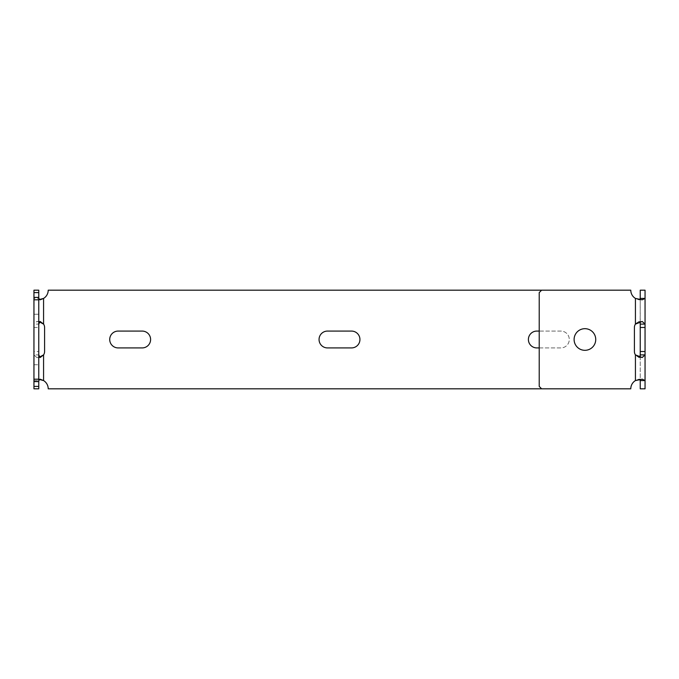 <?xml version="1.0" encoding="UTF-8"?>
<svg xmlns="http://www.w3.org/2000/svg" width="679" height="679" viewBox="0 0 679 679"><rect width="100%" height="100%" fill="white"/><g stroke="black" fill="none" stroke-linecap="round" stroke-linejoin="round"><path stroke-width="0.51" stroke-dasharray="3.4 2.55" d="M640.238 380.579L640.238 388.812L645.05 388.812L645.05 380.579L640.238 380.579L640.238 354.888L640.238 380.579L638.795 379.179L635.425 380.579A9.625 9.625 0 0 0 630.791 388.812A9.625 9.625 0 0 1 635.425 380.579A9.625 9.625 0 0 0 630.791 388.812L48.209 388.812A9.625 9.625 0 0 0 43.575 380.579L43.575 354.888A6.009 6.009 0 0 0 44.593 351.527L44.593 327.473A6.009 6.009 0 0 0 43.575 324.112L43.575 298.421A9.625 9.625 0 0 0 48.209 290.188L630.791 290.188A9.625 9.625 0 0 0 635.425 298.421L638.863 299.821L639.728 299.541M634.407 327.473L634.407 351.527L634.407 327.473A6.009 6.009 0 0 1 635.425 324.112L638.837 321.473L639.737 321.804L638.829 321.473L635.425 324.112A6.009 6.009 0 0 0 634.407 327.473L634.407 351.527A6.009 6.009 0 0 0 635.425 354.888L638.829 357.527L642.241 357.527L645.05 354.888L645.05 324.112L640.238 324.112L640.238 298.421L640.161 322.924M645.05 298.421L645.05 290.188L640.238 290.188L640.238 298.421L645.05 298.421L642.3 299.821L635.425 298.421A9.625 9.625 0 0 1 630.791 290.188L541.621 290.188L630.791 290.188A9.625 9.625 0 0 0 635.425 298.421L638.795 299.821L642.164 299.821M645.05 354.888L640.238 354.888L640.238 324.112M539.219 347.92L560.862 347.92A8.42 8.42 0 0 0 569.282 339.5A8.42 8.42 0 0 0 560.862 331.08L539.219 331.08M351.518 347.92L327.473 347.92A8.42 8.42 0 0 1 319.054 339.5A8.42 8.42 0 0 1 327.473 331.08L351.518 331.08A8.42 8.42 0 0 1 359.938 339.5A8.42 8.42 0 0 1 351.518 347.92M118.138 331.08L142.191 331.08A8.42 8.42 0 0 1 150.602 339.5A8.42 8.42 0 0 1 142.191 347.92L118.138 347.92A8.42 8.42 0 0 1 109.718 339.5A8.42 8.42 0 0 1 118.138 331.08M560.862 347.92L536.809 347.92A8.42 8.42 0 0 1 528.398 339.5A8.42 8.42 0 0 1 536.809 331.08L560.862 331.08A8.42 8.42 0 0 1 569.282 339.5A8.42 8.42 0 0 1 560.862 347.92M639.694 379.434L638.863 379.179L635.425 380.579L635.425 354.888A6.009 6.009 0 0 1 634.407 351.527A6.009 6.009 0 0 0 635.425 354.888L638.837 357.527L640.161 356.076M39.306 379.434L36.7 379.179L33.95 380.579L38.762 380.579L38.762 354.888L33.95 354.888L36.776 357.527L39.272 357.205M38.762 380.579L38.762 388.812L33.95 388.812L33.95 351.527L38.762 351.527L38.762 354.888M39.263 321.804L36.759 321.473L33.95 324.112L33.95 298.421L38.762 298.421L38.762 351.527M38.762 298.421L38.762 290.188L33.95 290.188L33.95 298.421L36.836 299.821L39.238 299.549M33.95 351.527L33.95 324.112L38.762 324.112M33.95 299.812L38.762 299.812L38.762 314.241L33.95 314.241L38.762 314.241L38.762 297.41L33.95 297.41L33.95 314.241L33.95 297.41M33.95 381.59L38.762 381.59L38.762 364.759L38.762 379.188L33.95 379.188L33.95 381.59L33.95 364.759L33.95 379.188M33.95 364.759L38.762 364.759L33.95 364.759M38.762 381.59L38.762 379.188M38.762 299.812L38.762 297.41M645.05 380.579L642.164 379.179L639.728 379.459M635.425 354.888L635.425 380.579L635.425 354.888L637.199 356.102M645.05 324.112L642.224 321.473L637.199 322.898M639.762 299.549L638.795 299.821M541.621 290.188L539.219 292.598L539.219 386.402L541.621 388.812M584.916 328.678A10.822 10.822 0 0 1 595.738 339.5A10.822 10.822 0 0 1 584.916 350.322A10.822 10.822 0 0 1 574.095 339.5A10.822 10.822 0 0 1 584.916 328.678M635.425 324.112L635.425 298.421M33.95 327.473L38.762 327.473M645.05 327.473L640.238 327.473M645.05 351.527L640.238 351.527M40.137 379.179L36.7 379.179M40.171 357.527L36.776 357.527M40.205 299.821L36.836 299.821M40.163 321.473L36.759 321.473M638.795 379.179L642.164 379.179M638.837 357.527L642.241 357.527M638.829 321.473L642.224 321.473M638.863 299.821L642.3 299.821M638.863 379.179L642.3 379.179M638.829 357.527L642.224 357.527M638.837 321.473L642.241 321.473"/><path stroke-width="1.02" d="M645.05 380.579L645.05 388.812L640.238 388.812L640.238 380.579L645.05 380.579L645.05 354.888L645.05 380.579L642.3 379.179L635.425 380.579L639.728 379.459M640.161 322.924L640.238 324.112L645.05 324.112L645.05 298.421L645.05 354.888L642.224 357.527L635.425 354.888A6.009 6.009 0 0 1 634.407 351.527L634.407 327.473A6.009 6.009 0 0 1 635.425 324.112A6.009 6.009 0 0 0 634.407 327.473M639.728 299.541L640.238 298.421L640.238 290.188L645.05 290.188L645.05 298.421L642.164 299.821L635.425 298.421L635.425 324.112L642.241 321.473L645.05 324.112M640.238 324.112L640.238 354.888L645.05 354.888M351.518 347.92A8.42 8.42 0 0 0 359.938 339.5A8.42 8.42 0 0 0 351.518 331.08L327.473 331.08A8.42 8.42 0 0 0 319.054 339.5A8.42 8.42 0 0 0 327.473 347.92L351.518 347.92M118.138 331.08A8.42 8.42 0 0 0 109.718 339.5A8.42 8.42 0 0 0 118.138 347.92L142.191 347.92A8.42 8.42 0 0 0 150.602 339.5A8.42 8.42 0 0 0 142.191 331.08L118.138 331.08M539.219 331.08L536.809 331.08A8.42 8.42 0 0 0 528.398 339.5A8.42 8.42 0 0 0 536.809 347.92L539.219 347.92M635.425 298.421A9.625 9.625 0 0 1 630.791 290.188L541.621 290.188L539.219 292.598L539.219 386.402L541.621 388.812L48.209 388.812A9.625 9.625 0 0 0 43.575 380.579L40.137 379.179L38.762 380.579M541.621 290.188L48.209 290.188A9.625 9.625 0 0 1 43.575 298.421L40.205 299.821L38.762 298.421M38.762 354.888L40.171 357.527L43.575 354.888A6.009 6.009 0 0 0 44.593 351.527L44.593 327.473A6.009 6.009 0 0 0 43.575 324.112L40.163 321.473L38.762 324.112M39.272 357.205L43.575 354.888L43.575 380.579L39.306 379.434M39.238 299.549L43.575 298.421L43.575 324.112L39.263 321.804M33.95 290.188L38.762 290.188L38.762 292.598L33.95 292.598L33.95 290.188M38.762 386.402L38.762 388.812L33.95 388.812L33.95 386.402L38.762 386.402L38.762 381.59L33.95 381.59L33.95 379.188L38.762 379.188L38.762 299.812L33.95 299.812L33.95 297.41L38.762 297.41L38.762 292.598M33.95 297.41L33.95 292.598M33.95 386.402L33.95 381.59M33.95 299.812L33.95 379.188M38.762 379.188L38.762 381.59M38.762 297.41L38.762 299.812M640.161 356.076L640.238 354.888L639.728 357.205L637.199 356.102M637.199 322.898L635.425 324.112M639.762 299.549L640.238 298.421L645.05 298.421M639.694 379.434L640.238 380.579M541.621 388.812L630.791 388.812A9.625 9.625 0 0 1 635.425 380.579L635.425 354.888M595.738 339.5A10.822 10.822 0 0 0 579.51 330.13A10.822 10.822 0 0 0 579.51 348.87A10.822 10.822 0 0 0 595.738 339.5M640.238 327.473L645.05 327.473M640.238 351.527L645.05 351.527"/></g></svg>
